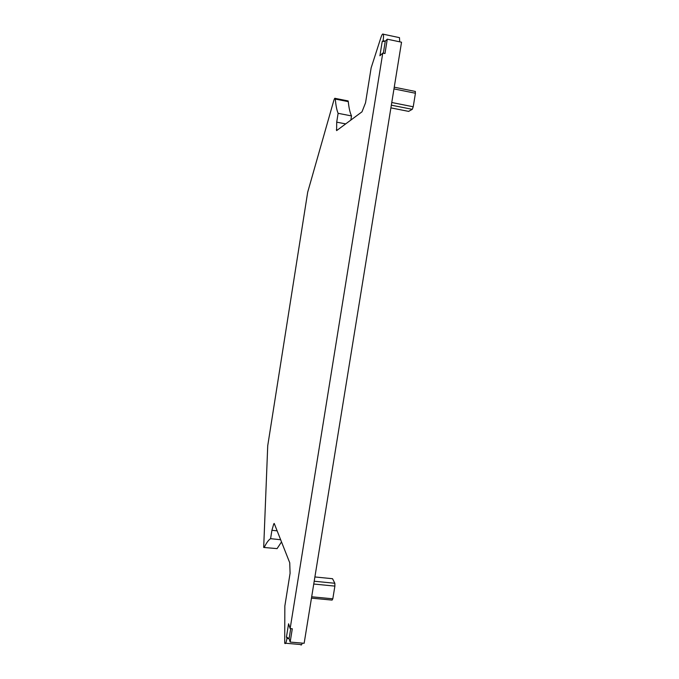 <?xml version="1.0" encoding="UTF-8"?>
<svg xmlns="http://www.w3.org/2000/svg" width="679" height="679" viewBox="0 0 679 679"><rect width="100%" height="100%" fill="white"/><g stroke="black" fill="none" stroke-linecap="round" stroke-linejoin="round"><path stroke-width="1.02" d="M277.142 530.851L271.923 530.282L270.59 538.668L280.648 539.737M383.092 40.706L385.273 41.164L382.192 41.606L383.092 40.706C383.61 37.345 383.66 35.172 383.253 34.205C382.625 33.432 381.725 34.909 380.571 38.618L371.141 67.866L365.54 102.792L361.992 111.823L336.614 130.614L336.708 122.161L338.117 113.317C336.75 110.049 335.816 105.304 335.316 99.075L335.171 98.37C334.832 97.878 334.323 98.769 333.652 101.035L307.689 192.199L267.73 445.73L263.69 547.452L277.083 548.615L281.513 541.935M277.083 548.615L264.182 547.503M347.292 101.443L348.106 100.925L348.276 101.629C348.904 107.876 349.982 112.638 351.51 115.922L350.848 120.073M398.811 37.506L399.49 37.651L399.71 41.818M383.338 53.208L385.273 41.164L387.276 39.187L401.535 42.208L304.15 643.285L290.162 642.079L292.301 628.771L290.145 628.576L288.583 623.78L286.462 636.936L286.945 638.489C286.148 642.894 285.401 644.456 284.705 643.166L284.841 606.033L290.086 573.288L289.738 562.772L274.223 523.45L273.773 523.857L274.409 523.925M302.24 643.123C301.612 645.058 301.06 645.525 300.585 644.532L285.655 643.242M271.923 530.282L273.773 523.857M387.276 39.187L384.968 53.548L382.769 53.089L290.145 628.576M382.769 53.089L379.909 55.78L382.192 41.606M264.309 547.274C266.465 542.818 268.553 539.949 270.59 538.668M338.117 113.317L351.51 115.922M286.945 638.489L289.084 638.676L290.162 642.079M290.705 628.627L289.084 638.676L286.462 636.936M314.895 576.955L332.532 578.712L334.849 583.269L334.891 586.104L332.812 598.81L332.107 600.1L311.466 598.131M415.209 91.419L415.429 93.244L413.222 106.773L412.28 109.327L408.597 111.381M335.316 99.075L348.276 101.629M314.207 581.232L334.849 583.269L314.207 581.232M313.749 584.025L334.891 586.104M311.686 596.79L332.812 598.81M393.964 88.907L415.429 93.244M391.766 102.504L413.222 106.773M391.333 105.169L412.28 109.327M390.892 107.876L408.792 111.415M337.438 129.995L336.351 129.791M336.708 122.161L345.687 123.892M335.171 98.37L348.106 100.925M383.253 34.205L399.49 37.651M394.244 87.184L415.421 91.461"/></g></svg>
